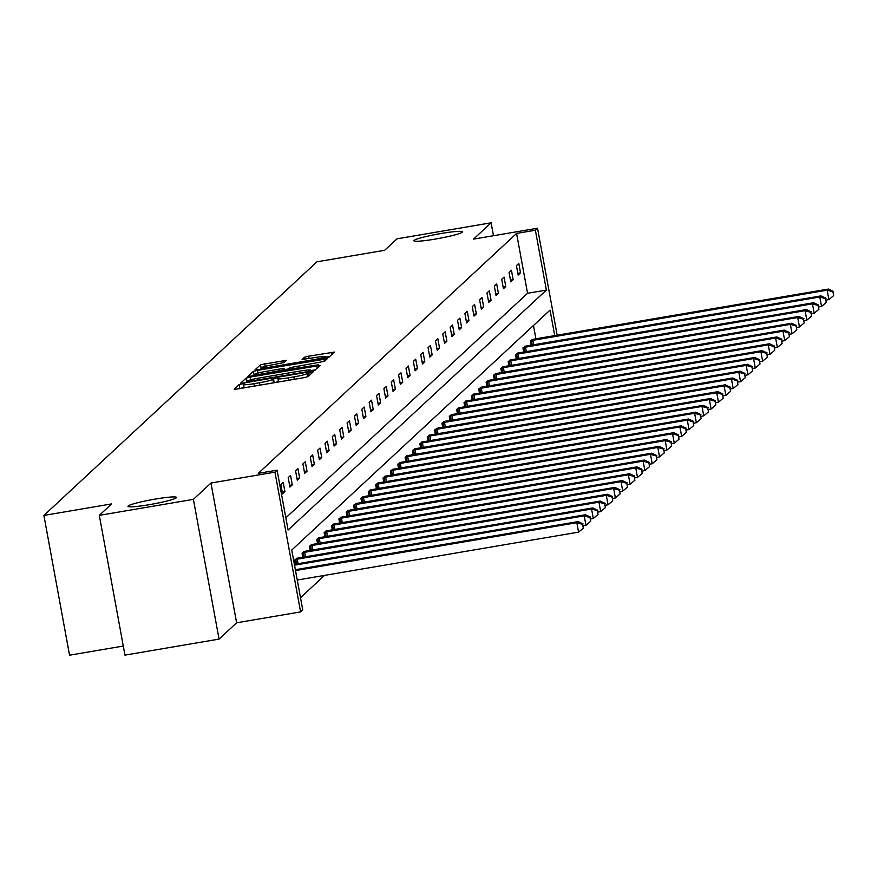 <?xml version="1.0" encoding="UTF-8"?>
<svg xmlns="http://www.w3.org/2000/svg" width="878" height="878" viewBox="0 0 878 878"><rect width="100%" height="100%" fill="white"/><g stroke="black" fill="none" stroke-linecap="round" stroke-linejoin="round"><path stroke-width="1.32" d="M435.137 239.101A24.683 2.239 -10.4 0 0 462.432 231.847A24.683 2.239 -10.4 0 0 441.184 233.493A24.683 2.239 -10.4 0 0 413.889 240.748A24.683 2.239 -10.4 0 0 435.137 239.101M149.238 504.685A24.683 2.239 -10.4 0 0 176.533 497.42A24.683 2.239 -10.4 0 0 155.274 499.077A24.683 2.239 -10.4 0 0 127.979 506.332A24.683 2.239 -10.4 0 0 149.238 504.685M242.01 383.873L239.09 384.619L234.174 389.184L237.4 388.987L303.909 377.672L308.057 376.607L312.985 372.042L307.179 373.512A12.116 1.097 -10.4 0 1 293.867 376.903L288.324 377.836A12.116 1.097 -10.4 0 1 277.898 378.648A12.116 1.097 -10.4 0 1 277.986 378.473L278.644 377.847L276.361 378.023L272.817 379.362A12.116 1.097 -10.4 0 1 259.515 382.742L253.972 383.686A12.116 1.097 -10.4 0 1 243.535 384.498A12.116 1.097 -10.4 0 1 243.634 384.323L244.293 383.697L242.01 383.873M244.084 387.461L239.54 388.625M278.436 381.612L273.892 382.775M219.05 639.107L124.961 655.12L99.313 515.364L193.401 499.352L219.05 639.107L236.61 622.798L300.594 611.9L274.946 472.144L277.086 470.158L288.083 530.027L546.379 290.091L535.382 230.223L537.534 228.225L557.179 335.231M493.48 235.721L491.109 222.803L473.549 239.112L537.534 228.225M99.313 515.364L111.649 503.906L43.9 515.441L316.925 261.82L384.674 250.285L397.01 238.827L491.109 222.803M286.557 360.287L260.514 364.721L255.015 369.857L258.275 369.605L328.932 357.225L334.43 352.089L308.628 356.183L304.468 357.236L302.109 359.464L316.541 357.313A10.13 0.922 -10.4 0 1 325.255 356.633A10.13 0.922 -10.4 0 1 314.061 359.618L270.281 367.07A10.13 0.922 -10.4 0 1 261.567 367.739A10.13 0.922 -10.4 0 1 272.762 364.765L284.22 362.46L286.557 360.287M236.61 622.798L210.961 483.043L193.401 499.352M210.961 483.043L274.946 472.144M285.844 517.822L527.557 293.285L516.571 233.427L258.275 473.363L277.086 470.158M516.571 233.427L535.382 230.223M250.263 377.046L246.103 378.111L240.638 383.181L243.864 382.984L310.362 371.668L314.522 370.604L320.02 365.478L250.263 377.046L250.768 379.834M247.837 376.497L253.303 371.416L257.463 370.351L327.22 358.784L324.86 361.012L320.7 362.065L289.575 367.717L287.995 369.21L291.255 368.958L318.681 364.787L247.859 376.585M43.9 515.441L69.549 655.197L123.293 646.043M525.362 346.206L522.926 347.984L523.683 352.1M510.634 359.892L508.208 361.67L508.955 365.786M495.916 373.567L493.48 375.345L494.237 379.461M481.188 387.242L478.751 389.02L479.509 393.135M466.459 400.917L464.034 402.706L464.78 406.821M451.742 414.603L449.306 416.381L450.063 420.496M437.014 428.277L434.577 430.055L435.334 434.171M422.296 441.952L419.86 443.741L420.606 447.846M407.568 455.638L405.131 457.416L405.888 461.532M392.839 469.313L390.403 471.091L391.16 475.207M378.122 482.988L375.685 484.766L376.432 488.881M363.393 496.663L360.957 498.452L361.714 502.567M348.665 510.348L346.228 512.126L346.986 516.242M333.947 524.023L331.511 525.801L332.257 529.917M319.219 537.698L316.782 539.487L317.54 543.592M304.49 551.384L302.054 553.162L302.811 557.278M300.506 597.709L324.542 575.375M535.92 338.853L533.473 325.508M297.126 558.221L294.701 559.999L295.447 564.115M311.855 544.547L309.418 546.325L310.175 550.44M326.583 530.861L324.147 532.639L324.904 536.754M341.301 517.186L338.875 518.964L339.621 523.079M356.029 503.511L353.593 505.289L354.35 509.405M370.757 489.825L368.321 491.614L369.078 495.719M385.475 476.15L383.038 477.928L383.796 482.044M400.203 462.476L397.767 464.253L398.524 468.369M414.932 448.79L412.495 450.579L413.253 454.694M429.649 435.115L427.213 436.893L427.97 441.008M444.378 421.44L441.941 423.218L442.699 427.334M459.106 407.765L456.67 409.543L457.427 413.659M473.824 394.079L471.387 395.857L472.144 399.973M488.552 380.404L486.116 382.182L486.873 386.298M503.281 366.73L500.844 368.508L501.601 372.623M517.998 353.044L515.562 354.833L516.319 358.937M532.726 339.369L530.29 341.147L531.047 345.263M554.731 335.648L550.045 310.11L291.748 550.045L302.745 609.914L300.594 611.9M527.557 293.285L546.379 290.091M520.522 272.86L518.163 275.055L516.429 265.606L518.788 263.411L520.522 272.86L517.844 273.31M513.158 279.698L510.798 281.893L509.064 272.443L511.424 270.259L513.158 279.698L510.48 280.148M505.794 286.535L503.434 288.73L501.7 279.281L504.06 277.097L505.794 286.535L503.116 286.996M498.43 293.373L496.07 295.568L494.336 286.129L496.696 283.934L498.43 293.373L495.752 293.834M491.065 300.21L488.706 302.405L486.972 292.967L489.331 290.772L491.065 300.21L488.387 300.671M483.712 307.059L481.353 309.243L479.618 299.804L481.978 297.609L483.712 307.059L481.023 307.509M476.348 313.896L473.988 316.08L472.254 306.641L474.614 304.446L476.348 313.896L473.67 314.346M468.984 320.733L466.624 322.928L464.89 313.479L467.25 311.284L468.984 320.733L466.306 321.183M461.619 327.571L459.26 329.766L457.526 320.316L459.885 318.132L461.619 327.571L458.942 328.032M454.255 334.408L451.896 336.603L450.162 327.154L452.521 324.97L454.255 334.408L451.577 334.869M446.891 341.246L444.531 343.441L442.797 334.002L445.157 331.807L446.891 341.246L444.213 341.707M439.538 348.083L437.178 350.278L435.444 340.84L437.804 338.645L439.538 348.083L436.86 348.544M432.174 354.931L429.814 357.116L428.08 347.677L430.439 345.482L432.174 354.931L429.496 355.381M424.809 361.769L422.45 363.953L420.716 354.514L423.075 352.319L424.809 361.769L422.131 362.219M417.445 368.606L415.085 370.801L413.351 361.352L415.711 359.157L417.445 368.606L414.767 369.056M410.081 375.444L407.721 377.639L405.987 368.189L408.347 366.005L410.081 375.444L407.403 375.905M402.717 382.281L400.357 384.476L398.623 375.027L400.983 372.843L402.717 382.281L400.039 382.742M395.363 389.119L393.004 391.314L391.27 381.875L393.629 379.68L395.363 389.119L392.685 389.58M387.999 395.956L385.64 398.151L383.905 388.713L386.265 386.518L387.999 395.956L385.321 396.417M380.635 402.804L378.275 404.988L376.541 395.55L378.901 393.355L380.635 402.804L377.957 403.254M373.271 409.642L370.911 411.826L369.177 402.387L371.537 400.192L373.271 409.642L370.593 410.092M365.906 416.479L363.547 418.674L361.813 409.225L364.172 407.03L365.906 416.479L363.229 416.929M358.542 423.317L356.183 425.512L354.46 416.062L356.819 413.878L358.542 423.317L355.864 423.778M351.189 430.154L348.829 432.349L347.095 422.9L349.455 420.716L351.189 430.154L348.511 430.615M343.825 436.992L341.465 439.187L339.731 429.748L342.091 427.553L343.825 436.992L341.147 437.453M336.461 443.829L334.101 446.024L332.367 436.585L334.727 434.39L336.461 443.829L333.783 444.29M329.096 450.677L326.737 452.861L325.003 443.423L327.362 441.228L329.096 450.677L326.418 451.127M321.732 457.515L319.373 459.699L317.638 450.26L319.998 448.065L321.732 457.515L319.054 457.965M314.368 464.352L312.008 466.547L310.285 457.098L312.645 454.914L314.368 464.352L311.69 464.802M307.015 471.19L304.655 473.385L302.921 463.935L305.281 461.751L307.015 471.19L304.337 471.651M299.65 478.027L297.291 480.222L295.557 470.784L297.916 468.589L299.65 478.027L296.973 478.488M292.286 484.865L289.927 487.06L288.193 477.621L290.552 475.426L292.286 484.865L289.608 485.325M284.922 491.702L282.562 493.897L280.828 484.458L283.188 482.263L284.922 491.702L282.244 492.163M315.323 369.868L310.702 370.648M246.323 381.831L306.949 371.756L310.538 370.384A12.116 1.097 -10.4 0 0 310.625 370.22A12.116 1.097 -10.4 0 0 300.199 371.021L260.294 377.814A12.116 1.097 -10.4 0 0 246.992 381.206L246.323 381.831M253.204 375.927L253.994 375.191L253.303 371.416M254.642 374.917L253.994 375.191M284.626 369.627L288.171 369.023M265.738 371.427A10.13 0.922 -10.4 0 0 254.543 374.401A10.13 0.922 -10.4 0 0 263.268 373.732L282.848 370.044L284.428 368.541L281.169 368.793L265.738 371.427M329.722 356.479L325.365 357.225M261.666 368.288L260.404 369.243M297.258 580.029L578.58 532.134L576.846 522.695L578.031 521.598L295.359 569.712M295.524 570.579L576.846 522.695L582.619 524.364L583.31 528.139L582.619 524.364M578.031 521.598L583.091 523.925M583.31 528.139L578.58 532.134M583.42 525.724L585.944 525.296L584.21 515.858L585.396 514.76L294.371 564.302M294.525 565.169L584.21 515.858L589.972 517.526L590.674 521.302L590.455 517.087L589.972 517.526M585.396 514.76L590.455 517.087M590.674 521.302L585.944 525.296M590.784 518.887L593.308 518.459L591.574 509.01L592.749 507.923L296.523 558.298M295.227 559.505L591.574 509.01L597.336 510.689L598.028 514.464L597.336 510.689M592.749 507.923L597.808 510.25M598.028 514.464L593.308 518.459M598.137 512.05L600.673 511.622L598.939 502.172L600.113 501.075L303.887 551.461M302.581 552.668L598.939 502.172L604.701 503.851L605.392 507.627L604.701 503.851M600.113 501.075L605.172 503.412M605.392 507.627L600.673 511.622M605.502 505.212L608.026 504.784L606.303 495.335L607.477 494.237L311.251 544.623M309.945 545.831L606.303 495.335L612.065 497.003L612.756 500.789L612.065 497.003M607.477 494.237L612.537 496.564M612.756 500.789L608.026 504.784M612.866 498.375L615.39 497.936L613.656 488.497L614.841 487.4L318.615 537.786M317.309 538.993L613.656 488.497L619.429 490.165L620.12 493.941L619.429 490.165M614.841 487.4L619.901 489.726M620.12 493.941L615.39 497.936M620.23 491.526L622.754 491.098L621.02 481.66L622.206 480.562L325.979 530.938M324.673 532.156L621.02 481.66L626.793 483.328L627.485 487.103L626.793 483.328M622.206 480.562L627.265 482.889M627.485 487.103L622.754 491.098M627.594 484.689L630.119 484.261L628.385 474.822L629.57 473.725L333.344 524.1M332.038 525.318L628.385 474.822L634.146 476.491L634.849 480.266L634.146 476.491M629.57 473.725L634.618 476.052M634.849 480.266L630.119 484.261M634.959 477.851L637.483 477.423L635.749 467.985L636.923 466.887L340.697 517.263M339.402 518.47L635.749 467.985L641.511 469.653L642.202 473.429L641.511 469.653M636.923 466.887L641.983 469.214M642.202 473.429L637.483 477.423M642.312 471.014L644.847 470.586L643.113 461.137L644.287 460.05L348.061 510.425M346.755 511.633L643.113 461.137L648.875 462.816L649.566 466.591L648.875 462.816M644.287 460.05L649.347 462.377M649.566 466.591L644.847 470.586M649.676 464.177L652.2 463.749L650.477 454.299L651.652 453.202L355.425 503.588M354.119 504.795L650.477 454.299L656.239 455.967L656.931 459.754L656.239 455.967M651.652 453.202L656.711 455.539M656.931 459.754L652.2 463.749M657.04 457.339L659.565 456.9L657.831 447.462L659.016 446.364L362.79 496.75M361.484 497.958L657.831 447.462L663.603 449.13L664.295 452.905L663.603 449.13M659.016 446.364L664.075 448.691M664.295 452.905L659.565 456.9M664.405 450.502L666.929 450.063L665.195 440.624L666.38 439.527L370.154 489.913M368.848 491.12L665.195 440.624L670.968 442.292L671.659 446.068L670.968 442.292M666.38 439.527L671.44 441.853M671.659 446.068L666.929 450.063M671.769 443.653L674.293 443.225L672.559 433.787L673.733 432.689L377.518 483.065M376.212 484.283L672.559 433.787L678.321 435.455L679.023 439.23L678.321 435.455M673.733 432.689L678.793 435.016M679.023 439.23L674.293 443.225M679.133 436.816L681.657 436.388L679.923 426.949L681.098 425.852L384.871 476.227M383.576 477.445L679.923 426.949L685.685 428.618L686.376 432.393L685.685 428.618M681.098 425.852L686.157 428.179M686.376 432.393L681.657 436.388M686.486 429.979L689.021 429.551L687.287 420.101L688.462 419.015L392.236 469.39M390.929 470.597L687.287 420.101L693.049 421.78L693.741 425.556L693.049 421.78M688.462 419.015L693.521 421.341M693.741 425.556L689.021 429.551M693.85 423.141L696.375 422.713L694.641 413.264L695.826 412.166L399.6 462.552M398.294 463.76L694.641 413.264L700.414 414.943L701.105 418.718L700.414 414.943M695.826 412.166L700.885 414.504M701.105 418.718L696.375 422.713M701.215 416.304L703.739 415.876L702.005 406.426L703.19 405.329L406.964 455.715M405.658 456.922L702.005 406.426L707.778 408.094L708.469 411.881L707.778 408.094M703.19 405.329L708.25 407.666M708.469 411.881L703.739 415.876M708.579 409.466L711.103 409.027L709.369 399.589L710.554 398.491L414.328 448.877M413.022 450.085L709.369 399.589L715.142 401.257L715.833 405.032L715.142 401.257M710.554 398.491L715.614 400.818M715.833 405.032L711.103 409.027M715.943 402.618L718.467 402.19L716.733 392.751L717.908 391.654L421.692 442.029M420.386 443.247L716.733 392.751L722.495 394.42L723.198 398.195L722.495 394.42M717.908 391.654L722.967 393.981M723.198 398.195L718.467 402.19M723.307 395.78L725.832 395.352L724.098 385.914L725.272 384.816L429.046 435.192M427.751 436.41L724.098 385.914L729.859 387.582L730.551 391.358L729.859 387.582M725.272 384.816L730.331 387.143M730.551 391.358L725.832 395.352M730.661 388.943L733.196 388.515L731.462 379.076L732.636 377.979L436.41 428.354M435.104 429.572L731.462 379.076L737.224 380.745L737.915 384.52L737.224 380.745M732.636 377.979L737.696 380.306M737.915 384.52L733.196 388.515M738.025 382.106L740.549 381.678L738.815 372.228L740 371.142L443.774 421.517M442.468 422.724L738.815 372.228L744.588 373.907L745.279 377.683L744.588 373.907M740 371.142L745.06 373.468M745.279 377.683L740.549 381.678M745.389 375.268L747.913 374.84L746.179 365.391L747.365 364.293L451.138 414.679M449.832 415.887L746.179 365.391L751.952 367.07L752.644 370.845L751.952 367.07M747.365 364.293L752.424 366.631M752.644 370.845L747.913 374.84M752.753 368.431L755.278 368.003L753.543 358.553L754.729 357.456L458.503 407.842M457.197 409.049L753.543 358.553L759.316 360.221L760.008 364.008L759.316 360.221M754.729 357.456L759.788 359.782M760.008 364.008L755.278 368.003M760.118 361.593L762.642 361.154L760.908 351.716L762.082 350.618L465.856 401.005M464.561 402.212L760.908 351.716L766.67 353.384L767.372 357.159L766.67 353.384M762.082 350.618L767.142 352.945M767.372 357.159L762.642 361.154M767.482 354.745L770.006 354.317L768.272 344.878L769.446 343.781L473.22 394.156M471.925 395.374L768.272 344.878L774.034 346.547L774.725 350.322L774.034 346.547M769.446 343.781L774.506 346.108M774.725 350.322L770.006 354.317M774.835 347.907L777.359 347.479L775.636 338.041L776.81 336.943L480.584 387.319M479.278 388.537L775.636 338.041L781.398 339.709L782.089 343.485L781.398 339.709M776.81 336.943L781.87 339.27M782.089 343.485L777.359 347.479M782.199 341.07L784.723 340.642L782.989 331.204L784.175 330.106L487.948 380.481M486.642 381.689L782.989 331.204L788.762 332.872L789.454 336.647L788.762 332.872M784.175 330.106L789.234 332.433M789.454 336.647L784.723 340.642M789.563 334.233L792.088 333.805L790.354 324.355L791.539 323.269L495.313 373.644M494.007 374.851L790.354 324.355L796.126 326.034L796.818 329.81L796.126 326.034M791.539 323.269L796.598 325.595M796.818 329.81L792.088 333.805M796.928 327.395L799.452 326.967L797.718 317.518L798.903 316.42L502.677 366.806M501.371 368.014L797.718 317.518L803.491 319.197L804.182 322.972L803.491 319.197M798.903 316.42L803.963 318.758M804.182 322.972L799.452 326.967M804.292 320.558L806.816 320.13L805.082 310.68L806.256 309.583L510.03 359.969M508.735 361.176L805.082 310.68L810.844 312.349L811.546 316.135L810.844 312.349M806.256 309.583L811.316 311.909M811.546 316.135L806.816 320.13M811.645 313.72L814.18 313.281L812.446 303.843L813.621 302.745L517.394 353.132M516.088 354.339L812.446 303.843L818.208 305.511L818.9 309.286L818.208 305.511M813.621 302.745L818.68 305.072M818.9 309.286L814.18 313.281M819.009 306.872L821.534 306.444L819.811 297.005L820.985 295.908L524.759 346.283M523.453 347.501L819.811 297.005L825.572 298.674L826.264 302.449L825.572 298.674M820.985 295.908L826.044 298.235M826.264 302.449L821.534 306.444M826.374 300.035L828.898 299.607L827.164 290.168L828.349 289.071L532.123 339.446M530.817 340.664L827.164 290.168L832.937 291.836L833.628 295.612L832.937 291.836M828.349 289.071L833.409 291.397M833.628 295.612L828.898 299.607M239.793 388.394L239.09 384.619M308.43 376.267L307.816 372.92M274.145 382.545L273.453 378.769M254.411 386.09L253.972 383.686M259.954 385.146L259.515 382.742M273.453 382.852L272.817 379.362M288.774 380.24L288.324 377.836M294.317 379.296L293.867 376.903M307.772 376.761L307.179 373.512M317.199 368.123L316.76 365.731M246.718 381.458L246.103 378.111M309.989 371.723L309.857 371.01M310.757 371.603L310.538 370.384M257.956 373.062L257.463 370.351M324.366 361.231L323.96 359.036M283.001 370.856L282.848 370.044M284.757 370.56L284.395 368.595M304.853 359.3L304.468 357.236M309.067 358.586L308.628 356.183M331.61 354.734L331.171 352.341M261.205 368.497L260.514 364.721M265.156 366.356L264.662 363.668M283.726 362.691L283.32 360.485M296.632 563.917L295.798 559.385M298.081 563.665L297.247 559.121M303.997 557.069L303.162 552.547M305.445 556.828L304.6 552.284M311.361 550.232L310.527 545.71M312.798 549.99L311.964 545.436M318.725 543.394L317.891 538.872M320.163 543.153L319.329 538.598M326.078 536.557L325.255 532.035M327.527 536.315L326.693 531.761M333.442 529.719L332.619 525.198M334.891 529.467L334.057 524.923M340.807 522.882L339.973 518.36M342.255 522.629L341.421 518.086M348.171 516.044L347.337 511.512M349.609 515.792L348.775 511.248M355.535 509.196L354.701 504.674M356.973 508.955L356.139 504.411M362.899 502.359L362.065 497.837M364.337 502.117L363.503 497.563M370.253 495.521L369.429 491M371.701 495.28L370.867 490.725M377.617 488.684L376.794 484.162M379.066 488.442L378.231 483.888M384.981 481.846L384.147 477.325M386.43 481.594L385.596 477.05M392.345 475.009L391.511 470.476M393.783 474.757L392.949 470.213M399.709 468.172L398.875 463.639M401.147 467.919L400.313 463.375M407.074 461.323L406.24 456.801M408.511 461.082L407.677 456.538M414.427 454.486L413.604 449.964M415.876 454.244L415.042 449.69M421.791 447.648L420.968 443.127M423.24 447.407L422.406 442.852M429.155 440.811L428.321 436.289M430.604 440.569L429.77 436.015M436.52 433.973L435.686 429.452M437.957 433.721L437.123 429.177M443.884 427.136L443.05 422.603M445.322 426.884L444.487 422.34M451.248 420.288L450.414 415.766M452.686 420.046L451.852 415.503M458.601 413.45L457.778 408.928M460.05 413.209L459.216 408.654M465.966 406.613L465.142 402.091M467.414 406.371L466.58 401.817M473.33 399.775L472.496 395.254M474.779 399.534L473.944 394.979M480.694 392.938L479.86 388.416M482.132 392.685L481.298 388.142M488.058 386.101L487.224 381.579M489.496 385.848L488.662 381.304M495.411 379.263L494.588 374.73M496.86 379.011L496.026 374.467M502.776 372.415L501.953 367.893M504.224 372.173L503.39 367.63M510.14 365.577L509.317 361.056M511.589 365.336L510.755 360.781M517.504 358.74L516.67 354.218M518.953 358.498L518.108 353.944M524.868 351.902L524.034 347.381M526.306 351.661L525.472 347.106M532.233 345.065L531.399 340.543M533.67 344.813L532.836 340.269M244.15 387.835L243.535 384.498M278.513 381.996L277.898 378.648M310.878 371.581L310.625 370.22M254.774 375.663L254.543 374.401M284.79 370.549L284.428 368.541M261.798 369.001L261.567 367.739M325.54 358.147L325.255 356.633"/></g></svg>
